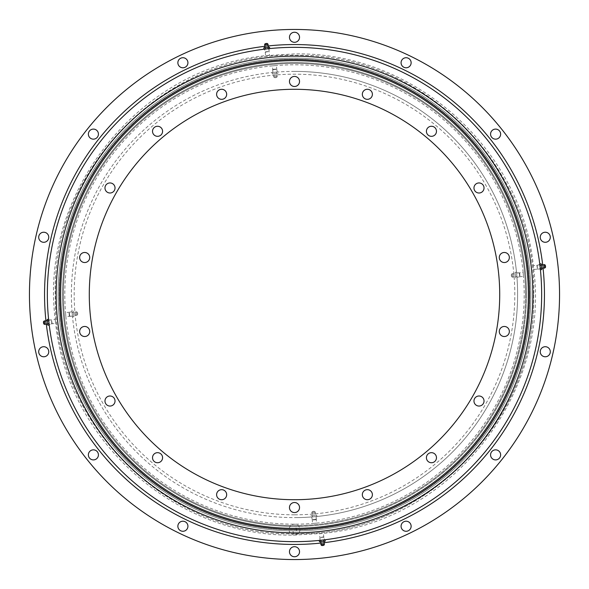 <?xml version="1.0" encoding="UTF-8"?>
<svg xmlns="http://www.w3.org/2000/svg" width="589" height="589" viewBox="0 0 589 589"><rect width="100%" height="100%" fill="white"/><g stroke="black" fill="none" stroke-linecap="round" stroke-linejoin="round"><path stroke-width="0.44" stroke-dasharray="2.94 2.21" d="M294.5 525.579A231.079 231.079 0 0 0 525.579 294.5A231.079 231.079 0 0 0 294.5 63.421A231.079 231.079 0 0 0 63.421 294.5A231.079 231.079 0 0 0 294.5 525.579M294.5 528.377A233.877 233.877 0 0 0 528.377 294.5A233.877 233.877 0 0 0 294.5 60.623A233.877 233.877 0 0 0 60.623 294.5A233.877 233.877 0 0 0 294.5 528.377A233.877 233.877 0 0 0 528.377 294.5A233.877 233.877 0 0 0 294.5 60.623A233.877 233.877 0 0 0 60.623 294.5A233.877 233.877 0 0 0 294.5 528.377A233.877 233.877 0 0 0 528.377 294.5A233.877 233.877 0 0 0 294.5 60.623A233.877 233.877 0 0 0 60.623 294.5A233.877 233.877 0 0 0 294.5 528.377A233.877 233.877 0 0 0 528.377 294.5A233.877 233.877 0 0 0 294.5 60.623A233.877 233.877 0 0 0 60.623 294.5A233.877 233.877 0 0 0 294.5 528.377A233.877 233.877 0 0 0 528.377 294.5A233.877 233.877 0 0 0 294.5 60.623A233.877 233.877 0 0 0 60.623 294.5A233.877 233.877 0 0 0 294.5 528.377M523.128 272.53A229.681 229.681 0 0 0 276.432 65.526L272.53 65.872A229.681 229.681 0 0 0 65.526 312.568L65.872 316.47A229.681 229.681 0 0 0 312.568 523.474L316.47 523.128A229.681 229.681 0 0 0 523.474 276.432L523.128 272.53L523.474 276.432L516.921 277.007L516.582 273.105L523.128 272.53M72.403 315.873L72.042 311.721L72.432 316.175L65.872 316.47L65.526 312.568L72.079 311.993L72.418 315.895L72.079 311.993M273.127 72.403L277.279 72.042L272.825 72.432L272.53 65.872L276.432 65.526L277.007 72.079L273.105 72.418L277.007 72.079M315.873 516.597L311.721 516.958L316.175 516.568L316.47 523.128L312.568 523.474L311.993 516.921L315.895 516.582L311.993 516.921M294.5 71.387A223.113 223.113 0 0 0 71.387 294.5A223.113 223.113 0 0 0 294.5 517.613A223.113 223.113 0 0 0 517.613 294.5A223.113 223.113 0 0 0 294.5 71.387A223.113 223.113 0 0 0 71.387 294.5A223.113 223.113 0 0 0 294.5 517.613A223.113 223.113 0 0 0 517.613 294.5A223.113 223.113 0 0 0 294.5 71.387A223.113 223.113 0 0 1 517.613 294.5A223.113 223.113 0 0 1 294.5 517.613M157.558 452.669A5.036 5.036 0 0 0 152.522 457.705A5.036 5.036 0 0 0 157.558 462.733A5.036 5.036 0 0 0 162.586 457.705A5.036 5.036 0 0 0 157.558 452.669M109.996 395.992A5.036 5.036 0 0 0 104.967 401.021A5.036 5.036 0 0 0 109.996 406.057A5.036 5.036 0 0 0 115.032 401.021A5.036 5.036 0 0 0 109.996 395.992M84.691 326.461A5.036 5.036 0 0 0 79.655 331.497A5.036 5.036 0 0 0 84.691 336.525A5.036 5.036 0 0 0 89.719 331.497A5.036 5.036 0 0 0 84.691 326.461M84.691 252.475A5.036 5.036 0 0 0 79.655 257.503A5.036 5.036 0 0 0 84.691 262.539A5.036 5.036 0 0 0 89.719 257.503A5.036 5.036 0 0 0 84.691 252.475M109.996 182.943A5.036 5.036 0 0 0 104.967 187.979A5.036 5.036 0 0 0 109.996 193.008A5.036 5.036 0 0 0 115.032 187.979A5.036 5.036 0 0 0 109.996 182.943M157.558 126.267A5.036 5.036 0 0 0 152.522 131.295A5.036 5.036 0 0 0 157.558 136.331A5.036 5.036 0 0 0 162.586 131.295A5.036 5.036 0 0 0 157.558 126.267M221.633 89.27A5.036 5.036 0 0 0 216.605 94.299A5.036 5.036 0 0 0 221.633 99.335A5.036 5.036 0 0 0 226.669 94.299A5.036 5.036 0 0 0 221.633 89.27M294.5 76.423A5.036 5.036 0 0 0 289.464 81.451A5.036 5.036 0 0 0 294.5 86.487A5.036 5.036 0 0 0 299.536 81.451A5.036 5.036 0 0 0 294.5 76.423M367.367 89.27A5.036 5.036 0 0 0 362.331 94.299A5.036 5.036 0 0 0 367.367 99.335A5.036 5.036 0 0 0 372.395 94.299A5.036 5.036 0 0 0 367.367 89.27M431.442 126.267A5.036 5.036 0 0 0 426.414 131.295A5.036 5.036 0 0 0 431.442 136.331A5.036 5.036 0 0 0 436.478 131.295A5.036 5.036 0 0 0 431.442 126.267M479.004 182.943A5.036 5.036 0 0 0 473.968 187.979A5.036 5.036 0 0 0 479.004 193.008A5.036 5.036 0 0 0 484.033 187.979A5.036 5.036 0 0 0 479.004 182.943M504.309 252.475A5.036 5.036 0 0 0 499.281 257.503A5.036 5.036 0 0 0 504.309 262.539A5.036 5.036 0 0 0 509.345 257.503A5.036 5.036 0 0 0 504.309 252.475M504.309 326.461A5.036 5.036 0 0 0 499.281 331.497A5.036 5.036 0 0 0 504.309 336.525A5.036 5.036 0 0 0 509.345 331.497A5.036 5.036 0 0 0 504.309 326.461M479.004 395.992A5.036 5.036 0 0 0 473.968 401.021A5.036 5.036 0 0 0 479.004 406.057A5.036 5.036 0 0 0 484.033 401.021A5.036 5.036 0 0 0 479.004 395.992M431.442 452.669A5.036 5.036 0 0 0 426.414 457.705A5.036 5.036 0 0 0 431.442 462.733A5.036 5.036 0 0 0 436.478 457.705A5.036 5.036 0 0 0 431.442 452.669M367.367 489.665A5.036 5.036 0 0 0 362.331 494.701A5.036 5.036 0 0 0 367.367 499.73A5.036 5.036 0 0 0 372.395 494.701A5.036 5.036 0 0 0 367.367 489.665M221.633 489.665A5.036 5.036 0 0 0 216.605 494.701A5.036 5.036 0 0 0 221.633 499.73A5.036 5.036 0 0 0 226.669 494.701A5.036 5.036 0 0 0 221.633 489.665M294.5 502.513A5.036 5.036 0 0 0 289.464 507.549A5.036 5.036 0 0 0 294.5 512.577A5.036 5.036 0 0 0 299.536 507.549A5.036 5.036 0 0 0 294.5 502.513M294.5 499.715A205.215 205.215 0 0 1 89.285 294.5A205.215 205.215 0 0 1 294.5 89.285A205.215 205.215 0 0 1 499.715 294.5A205.215 205.215 0 0 1 294.5 499.715M516.597 273.127L516.921 277.007M48.688 320.225L55.219 319.488C38.83 193.383 139.026 67.735 265.617 55.653L264.881 49.123L268.775 48.688L269.512 55.219L265.617 55.653L294.5 53.916C412.58 51.398 521.67 148.082 533.347 265.617L539.877 264.881L540.312 268.775L533.781 269.512L533.347 265.617L533.781 269.512C550.17 395.617 449.974 521.265 323.383 533.347L324.119 539.877L320.225 540.312L319.488 533.781L323.383 533.347L294.5 535.084C176.413 537.602 67.33 440.911 55.653 323.383L55.219 319.488L55.653 323.383L49.123 324.119L48.688 320.225L49.123 324.119M294.5 47.341A247.159 247.159 0 0 0 47.341 294.5A247.159 247.159 0 0 0 294.5 541.659A247.159 247.159 0 0 0 541.659 294.5A247.159 247.159 0 0 0 294.5 47.341A247.159 247.159 0 0 1 541.659 294.5A247.159 247.159 0 0 1 294.5 541.659M93.393 449.841A5.036 5.036 0 0 0 88.365 454.877A5.036 5.036 0 0 0 93.393 459.906A5.036 5.036 0 0 0 98.429 454.877A5.036 5.036 0 0 0 93.393 449.841M43.726 346.707A5.036 5.036 0 0 0 38.697 351.736A5.036 5.036 0 0 0 43.726 356.772A5.036 5.036 0 0 0 48.762 351.736A5.036 5.036 0 0 0 43.726 346.707M43.726 232.228A5.036 5.036 0 0 0 38.697 237.264A5.036 5.036 0 0 0 43.726 242.293A5.036 5.036 0 0 0 48.762 237.264A5.036 5.036 0 0 0 43.726 232.228M93.393 129.094A5.036 5.036 0 0 0 88.365 134.123A5.036 5.036 0 0 0 93.393 139.159A5.036 5.036 0 0 0 98.429 134.123A5.036 5.036 0 0 0 93.393 129.094M182.899 57.722A5.036 5.036 0 0 0 177.863 62.751A5.036 5.036 0 0 0 182.899 67.787A5.036 5.036 0 0 0 187.928 62.751A5.036 5.036 0 0 0 182.899 57.722M294.5 32.248A5.036 5.036 0 0 0 289.464 37.276A5.036 5.036 0 0 0 294.5 42.312A5.036 5.036 0 0 0 299.536 37.276A5.036 5.036 0 0 0 294.5 32.248M406.101 57.722A5.036 5.036 0 0 0 401.072 62.751A5.036 5.036 0 0 0 406.101 67.787A5.036 5.036 0 0 0 411.137 62.751A5.036 5.036 0 0 0 406.101 57.722M495.607 129.094A5.036 5.036 0 0 0 490.571 134.123A5.036 5.036 0 0 0 495.607 139.159A5.036 5.036 0 0 0 500.635 134.123A5.036 5.036 0 0 0 495.607 129.094M545.274 232.228A5.036 5.036 0 0 0 540.238 237.264A5.036 5.036 0 0 0 545.274 242.293A5.036 5.036 0 0 0 550.303 237.264A5.036 5.036 0 0 0 545.274 232.228M545.274 346.707A5.036 5.036 0 0 0 540.238 351.736A5.036 5.036 0 0 0 545.274 356.772A5.036 5.036 0 0 0 550.303 351.736A5.036 5.036 0 0 0 545.274 346.707M495.607 449.841A5.036 5.036 0 0 0 490.571 454.877A5.036 5.036 0 0 0 495.607 459.906A5.036 5.036 0 0 0 500.635 454.877A5.036 5.036 0 0 0 495.607 449.841M406.101 521.213A5.036 5.036 0 0 0 401.072 526.249A5.036 5.036 0 0 0 406.101 531.278A5.036 5.036 0 0 0 411.137 526.249A5.036 5.036 0 0 0 406.101 521.213M182.899 521.213A5.036 5.036 0 0 0 177.863 526.249A5.036 5.036 0 0 0 182.899 531.278A5.036 5.036 0 0 0 187.928 526.249A5.036 5.036 0 0 0 182.899 521.213M294.5 546.688A5.036 5.036 0 0 0 289.464 551.724A5.036 5.036 0 0 0 294.5 556.752A5.036 5.036 0 0 0 299.536 551.724A5.036 5.036 0 0 0 294.5 546.688M320.225 540.312L324.119 539.877M540.312 268.775L539.877 264.881M294.5 58.105A236.395 236.395 0 0 0 58.105 294.5A236.395 236.395 0 0 0 294.5 530.895A236.395 236.395 0 0 0 530.895 294.5A236.395 236.395 0 0 0 294.5 58.105A236.395 236.395 0 0 0 58.105 294.5A236.395 236.395 0 0 0 294.5 530.895A236.395 236.395 0 0 0 530.895 294.5A236.395 236.395 0 0 0 294.5 58.105A236.395 236.395 0 0 0 58.105 294.5A236.395 236.395 0 0 0 294.5 530.895A236.395 236.395 0 0 0 530.895 294.5A236.395 236.395 0 0 0 294.5 58.105A236.395 236.395 0 0 0 58.105 294.5A236.395 236.395 0 0 0 294.5 530.895A236.395 236.395 0 0 0 530.895 294.5A236.395 236.395 0 0 0 294.5 58.105A236.395 236.395 0 0 0 58.105 294.5A236.395 236.395 0 0 0 294.5 530.895A236.395 236.395 0 0 0 530.895 294.5A236.395 236.395 0 0 0 294.5 58.105A236.395 236.395 0 0 0 58.105 294.5A236.395 236.395 0 0 0 294.5 530.895A236.395 236.395 0 0 0 530.895 294.5A236.395 236.395 0 0 0 294.5 58.105M294.5 559.55A265.05 265.05 0 0 0 559.55 294.5A265.05 265.05 0 0 0 294.5 29.45A265.05 265.05 0 0 0 29.45 294.5A265.05 265.05 0 0 0 294.5 559.55M268.775 48.688L264.881 49.123M525.579 294.5A231.079 231.079 0 0 0 294.5 63.421A231.079 231.079 0 0 0 63.421 294.5A231.079 231.079 0 0 0 294.5 525.579A231.079 231.079 0 0 0 525.579 294.5M529.496 294.5A234.996 234.996 0 0 0 294.5 59.504A234.996 234.996 0 0 0 59.504 294.5A234.996 234.996 0 0 0 294.5 529.496A234.996 234.996 0 0 0 529.496 294.5M529.776 294.5A235.276 235.276 0 0 0 294.5 59.224A235.276 235.276 0 0 0 59.224 294.5A235.276 235.276 0 0 0 294.5 529.776A235.276 235.276 0 0 0 529.776 294.5A235.276 235.276 0 0 0 294.5 59.224A235.276 235.276 0 0 0 59.224 294.5A235.276 235.276 0 0 0 294.5 529.776A235.276 235.276 0 0 0 529.776 294.5M526.419 294.5A231.919 231.919 0 0 0 294.5 62.581A231.919 231.919 0 0 0 62.581 294.5A231.919 231.919 0 0 0 294.5 526.419A231.919 231.919 0 0 0 526.419 294.5M323.751 536.829L319.643 537.595L324.083 537.094L324.392 539.841L319.952 540.356L325.062 539.774M319.282 540.43L323.619 539.936L323.773 541.328L325.216 541.166M319.444 541.814L320.887 541.652L320.733 540.268M320.652 541.681L323.773 541.328M324.267 541.276L320.387 541.711M323.965 542.852L321.034 543.183M323.935 545.252L321.601 545.51M323.015 545.355L322.264 545.436L323.015 545.355M316.116 519.358L311.956 519.719L316.116 519.358M315.881 519.682L312.288 519.999L315.881 519.682M315.395 516.634L312.501 516.892L316.838 516.509L315.395 516.634L315.27 515.242L316.72 515.117L312.376 515.5L315.27 515.242L315.395 516.634M311.051 517.017L312.501 516.892L311.051 517.017L310.926 515.625L312.376 515.5L310.926 515.625M316.72 515.117L316.838 516.509M315.505 515.22L311.883 515.537L315.505 515.22M314.96 513.726L312.222 513.969L314.96 513.726M315.108 512.32L311.787 512.614L315.108 512.32M314.497 511.385L312.31 511.576L314.497 511.385M313.23 511.495L313.981 511.429L313.23 511.495M312.376 515.5L312.501 516.892L312.376 515.5M536.829 265.249L537.595 269.357L537.094 264.917L539.841 264.608L540.356 269.048L539.774 263.938M540.43 269.718L539.936 265.381L541.328 265.227L541.166 263.784M541.814 269.556L541.652 268.113L540.268 268.267M541.681 268.348L541.328 265.227M541.276 264.733L541.711 268.613M542.852 265.035L543.183 267.966M545.252 265.065L545.407 266.486M265.249 52.171L269.357 51.405L264.917 51.906L264.608 49.159L269.048 48.644L263.938 49.226M269.718 48.57L265.381 49.064L265.227 47.672L263.784 47.834M269.556 47.186L268.113 47.348L268.267 48.732M264.733 47.724L265.227 47.672M265.035 46.148L267.966 45.817M264.571 44.801L268.12 44.403M265.065 43.748L267.399 43.49M265.985 43.645L266.736 43.564L265.985 43.645M52.171 323.751L51.405 319.643L51.906 324.083L49.159 324.392L48.644 319.952L49.226 325.062M48.57 319.282L49.064 323.619L47.672 323.773L47.834 325.216M47.186 319.444L47.348 320.887L48.732 320.733M47.724 324.267L47.672 323.773M46.148 323.965L45.817 321.034M43.748 323.935L43.49 321.601M43.645 323.015L43.564 322.264L43.645 323.015M519.358 272.884L519.719 277.044L519.358 272.884M519.682 273.119L519.999 276.712L519.682 273.119M516.634 273.605L516.892 276.499L516.509 272.162L516.634 273.605L515.242 273.73L515.117 272.28L515.5 276.624L515.242 273.73L516.634 273.605M517.017 277.949L516.892 276.499L517.017 277.949L515.625 278.074L515.5 276.624L515.625 278.074M515.117 272.28L516.509 272.162M515.22 273.495L515.537 277.117L515.22 273.495M513.726 274.04L513.969 276.778L513.726 274.04M512.32 273.892L512.614 277.213L512.32 273.892M511.385 274.503L511.576 276.69L511.385 274.503M511.495 275.77L511.429 275.019L511.495 275.77M515.5 276.624L516.892 276.499L515.5 276.624M272.884 69.642L277.044 69.281L272.884 69.642M273.119 69.318L276.712 69.001L273.119 69.318M273.605 72.366L276.499 72.108L272.162 72.491L273.605 72.366L273.73 73.758L272.28 73.883L276.624 73.5L273.73 73.758L273.605 72.366M277.949 71.983L276.499 72.108L277.949 71.983L278.074 73.375L276.624 73.5L278.074 73.375M272.28 73.883L272.162 72.491M273.495 73.78L277.117 73.463L273.495 73.78M274.04 75.274L276.778 75.031L274.04 75.274M273.892 76.68L277.213 76.386L273.892 76.68M274.503 77.615L276.69 77.424L274.503 77.615M275.77 77.505L275.019 77.571L275.77 77.505M276.624 73.5L276.499 72.108L276.624 73.5M69.642 316.116L69.281 311.956L69.642 316.116M69.318 315.881L69.001 312.288L69.318 315.881M72.366 315.395L72.108 312.501L72.491 316.838L72.366 315.395L73.758 315.27L73.883 316.72L73.5 312.376L73.758 315.27L72.366 315.395M71.983 311.051L72.108 312.501L71.983 311.051L73.375 310.926L73.5 312.376L73.375 310.926M73.883 316.72L72.491 316.838M73.78 315.505L73.463 311.883L73.78 315.505M75.274 314.96L75.031 312.222L75.274 314.96M76.68 315.108L76.386 311.787L76.68 315.108M77.615 314.497L77.424 312.31L77.615 314.497M77.505 313.23L77.571 313.981L77.505 313.23M73.5 312.376L72.108 312.501L73.5 312.376M294.5 526.448A231.948 231.948 0 0 0 526.448 294.5A231.948 231.948 0 0 0 294.5 62.552A231.948 231.948 0 0 0 62.552 294.5A231.948 231.948 0 0 0 294.5 526.448A231.948 231.948 0 0 0 526.448 294.5A231.948 231.948 0 0 0 294.5 62.552A231.948 231.948 0 0 0 62.552 294.5A231.948 231.948 0 0 0 294.5 526.448M294.5 514.815A220.315 220.315 0 0 1 74.185 294.5A220.315 220.315 0 0 1 294.5 74.185A220.315 220.315 0 0 1 514.815 294.5A220.315 220.315 0 0 1 294.5 514.815M46.295 323.994A249.95 249.95 0 0 1 45.957 320.976M265.006 46.295A249.95 249.95 0 0 1 268.024 45.957M294.5 56.176A238.324 238.324 0 0 0 56.176 294.5A238.324 238.324 0 0 0 294.5 532.824A238.324 238.324 0 0 0 532.824 294.5A238.324 238.324 0 0 0 294.5 56.176A238.324 238.324 0 0 0 56.176 294.5A238.324 238.324 0 0 0 294.5 532.824A238.324 238.324 0 0 0 532.824 294.5A238.324 238.324 0 0 0 294.5 56.176M542.705 265.006A249.95 249.95 0 0 1 543.043 268.024M323.994 542.705A249.95 249.95 0 0 1 320.976 543.043M295.995 527.803A5.456 1.833 -98.5 0 1 295.796 534.716A5.456 1.833 -98.5 0 1 295.303 535.026A5.456 1.833 -98.5 0 1 293.005 531.462M526.448 294.5A231.948 231.948 0 0 0 294.5 62.552A231.948 231.948 0 0 0 62.552 294.5A231.948 231.948 0 0 0 294.5 526.448A231.948 231.948 0 0 0 526.448 294.5A231.948 231.948 0 0 0 294.5 62.552A231.948 231.948 0 0 0 62.552 294.5A231.948 231.948 0 0 0 294.5 526.448A231.948 231.948 0 0 0 526.448 294.5M56.176 294.5A238.324 238.324 0 0 0 294.5 532.824A238.324 238.324 0 0 0 532.824 294.5A238.324 238.324 0 0 0 294.5 56.176A238.324 238.324 0 0 0 56.176 294.5A238.324 238.324 0 0 0 294.5 532.824A238.324 238.324 0 0 0 532.824 294.5A238.324 238.324 0 0 0 294.5 56.176A238.324 238.324 0 0 0 56.176 294.5M294.5 533.686C168.064 536.874 54.144 424.728 55.344 298.255C49.903 169.139 165.31 51.906 294.5 55.314C423.69 51.906 539.097 169.139 533.656 298.255C534.856 424.728 420.936 536.874 294.5 533.686M295.303 535.026A5.456 5.456 0 0 0 299.241 526.941A5.456 5.456 0 0 0 289.111 530.439A5.456 5.456 0 0 0 295.303 535.026M533.686 294.5C536.866 420.951 424.743 534.849 298.255 533.656C169.124 539.082 51.913 423.705 55.314 294.5C51.913 165.295 169.124 49.918 298.255 55.344C424.743 54.151 536.866 168.049 533.686 294.5M319.908 537.264L319.952 540.341M311.721 516.958L312.288 519.999M316.138 519.66L316.175 516.568M312.31 511.576L311.787 512.614L312.222 513.969L311.883 515.537M313.981 511.429A0.839 0.839 0 0 0 312.98 511.517M314.651 511.37L315.351 512.297L315.159 513.711L315.77 515.198M537.264 269.092L540.341 269.048M269.092 51.736L269.048 48.659M51.736 319.908L48.659 319.952M516.958 277.279L519.999 276.712M519.66 272.862L516.568 272.825M511.576 276.69L512.614 277.213L513.969 276.778L515.537 277.117M511.429 275.019A0.839 0.839 0 0 0 511.517 276.02M511.37 274.349L512.297 273.649L513.711 273.841L515.198 273.23M277.279 72.042L276.712 69.001M272.862 69.34L272.825 72.432M276.69 77.424L277.213 76.386L276.778 75.031L277.117 73.463M275.019 77.571A0.839 0.839 0 0 0 276.02 77.483M274.349 77.63L273.649 76.703L273.841 75.289L273.23 73.802M72.042 311.721L69.001 312.288M69.34 316.138L72.432 316.175M77.424 312.31L76.386 311.787L75.031 312.222L73.463 311.883M77.571 313.981A0.839 0.839 0 0 0 77.483 312.98M77.63 314.651L76.703 315.351L75.289 315.159L73.802 315.77"/><path stroke-width="0.88" d="M157.558 452.669A5.036 5.036 0 0 0 152.522 457.705A5.036 5.036 0 0 0 157.558 462.733A5.036 5.036 0 0 0 162.586 457.705A5.036 5.036 0 0 0 157.558 452.669M109.996 395.992A5.036 5.036 0 0 0 104.967 401.021A5.036 5.036 0 0 0 109.996 406.057A5.036 5.036 0 0 0 115.032 401.021A5.036 5.036 0 0 0 109.996 395.992M84.691 326.461A5.036 5.036 0 0 0 79.655 331.497A5.036 5.036 0 0 0 84.691 336.525A5.036 5.036 0 0 0 89.719 331.497A5.036 5.036 0 0 0 84.691 326.461M84.691 252.475A5.036 5.036 0 0 0 79.655 257.503A5.036 5.036 0 0 0 84.691 262.539A5.036 5.036 0 0 0 89.719 257.503A5.036 5.036 0 0 0 84.691 252.475M109.996 182.943A5.036 5.036 0 0 0 104.967 187.979A5.036 5.036 0 0 0 109.996 193.008A5.036 5.036 0 0 0 115.032 187.979A5.036 5.036 0 0 0 109.996 182.943M157.558 126.267A5.036 5.036 0 0 0 152.522 131.295A5.036 5.036 0 0 0 157.558 136.331A5.036 5.036 0 0 0 162.586 131.295A5.036 5.036 0 0 0 157.558 126.267M221.633 89.27A5.036 5.036 0 0 0 216.605 94.299A5.036 5.036 0 0 0 221.633 99.335A5.036 5.036 0 0 0 226.669 94.299A5.036 5.036 0 0 0 221.633 89.27M294.5 76.423A5.036 5.036 0 0 0 289.464 81.451A5.036 5.036 0 0 0 294.5 86.487A5.036 5.036 0 0 0 299.536 81.451A5.036 5.036 0 0 0 294.5 76.423M367.367 89.27A5.036 5.036 0 0 0 362.331 94.299A5.036 5.036 0 0 0 367.367 99.335A5.036 5.036 0 0 0 372.395 94.299A5.036 5.036 0 0 0 367.367 89.27M431.442 126.267A5.036 5.036 0 0 0 426.414 131.295A5.036 5.036 0 0 0 431.442 136.331A5.036 5.036 0 0 0 436.478 131.295A5.036 5.036 0 0 0 431.442 126.267M479.004 182.943A5.036 5.036 0 0 0 473.968 187.979A5.036 5.036 0 0 0 479.004 193.008A5.036 5.036 0 0 0 484.033 187.979A5.036 5.036 0 0 0 479.004 182.943M504.309 252.475A5.036 5.036 0 0 0 499.281 257.503A5.036 5.036 0 0 0 504.309 262.539A5.036 5.036 0 0 0 509.345 257.503A5.036 5.036 0 0 0 504.309 252.475M504.309 326.461A5.036 5.036 0 0 0 499.281 331.497A5.036 5.036 0 0 0 504.309 336.525A5.036 5.036 0 0 0 509.345 331.497A5.036 5.036 0 0 0 504.309 326.461M479.004 395.992A5.036 5.036 0 0 0 473.968 401.021A5.036 5.036 0 0 0 479.004 406.057A5.036 5.036 0 0 0 484.033 401.021A5.036 5.036 0 0 0 479.004 395.992M431.442 452.669A5.036 5.036 0 0 0 426.414 457.705A5.036 5.036 0 0 0 431.442 462.733A5.036 5.036 0 0 0 436.478 457.705A5.036 5.036 0 0 0 431.442 452.669M367.367 489.665A5.036 5.036 0 0 0 362.331 494.701A5.036 5.036 0 0 0 367.367 499.73A5.036 5.036 0 0 0 372.395 494.701A5.036 5.036 0 0 0 367.367 489.665M221.633 489.665A5.036 5.036 0 0 0 216.605 494.701A5.036 5.036 0 0 0 221.633 499.73A5.036 5.036 0 0 0 226.669 494.701A5.036 5.036 0 0 0 221.633 489.665M294.5 502.513A5.036 5.036 0 0 0 289.464 507.549A5.036 5.036 0 0 0 294.5 512.577A5.036 5.036 0 0 0 299.536 507.549A5.036 5.036 0 0 0 294.5 502.513M294.5 89.285A205.215 205.215 0 0 0 89.285 294.5A205.215 205.215 0 0 0 294.5 499.715A205.215 205.215 0 0 0 499.715 294.5A205.215 205.215 0 0 0 294.5 89.285M294.5 528.377A233.877 233.877 0 0 0 528.377 294.5A233.877 233.877 0 0 0 294.5 60.623A233.877 233.877 0 0 0 60.623 294.5A233.877 233.877 0 0 0 294.5 528.377M93.393 449.841A5.036 5.036 0 0 0 88.365 454.877A5.036 5.036 0 0 0 93.393 459.906A5.036 5.036 0 0 0 98.429 454.877A5.036 5.036 0 0 0 93.393 449.841M43.726 346.707A5.036 5.036 0 0 0 38.697 351.736A5.036 5.036 0 0 0 43.726 356.772A5.036 5.036 0 0 0 48.762 351.736A5.036 5.036 0 0 0 43.726 346.707M43.726 232.228A5.036 5.036 0 0 0 38.697 237.264A5.036 5.036 0 0 0 43.726 242.293A5.036 5.036 0 0 0 48.762 237.264A5.036 5.036 0 0 0 43.726 232.228M93.393 129.094A5.036 5.036 0 0 0 88.365 134.123A5.036 5.036 0 0 0 93.393 139.159A5.036 5.036 0 0 0 98.429 134.123A5.036 5.036 0 0 0 93.393 129.094M182.899 57.722A5.036 5.036 0 0 0 177.863 62.751A5.036 5.036 0 0 0 182.899 67.787A5.036 5.036 0 0 0 187.928 62.751A5.036 5.036 0 0 0 182.899 57.722M294.5 32.248A5.036 5.036 0 0 0 289.464 37.276A5.036 5.036 0 0 0 294.5 42.312A5.036 5.036 0 0 0 299.536 37.276A5.036 5.036 0 0 0 294.5 32.248M406.101 57.722A5.036 5.036 0 0 0 401.072 62.751A5.036 5.036 0 0 0 406.101 67.787A5.036 5.036 0 0 0 411.137 62.751A5.036 5.036 0 0 0 406.101 57.722M495.607 129.094A5.036 5.036 0 0 0 490.571 134.123A5.036 5.036 0 0 0 495.607 139.159A5.036 5.036 0 0 0 500.635 134.123A5.036 5.036 0 0 0 495.607 129.094M545.274 232.228A5.036 5.036 0 0 0 540.238 237.264A5.036 5.036 0 0 0 545.274 242.293A5.036 5.036 0 0 0 550.303 237.264A5.036 5.036 0 0 0 545.274 232.228M545.274 346.707A5.036 5.036 0 0 0 540.238 351.736A5.036 5.036 0 0 0 545.274 356.772A5.036 5.036 0 0 0 550.303 351.736A5.036 5.036 0 0 0 545.274 346.707M495.607 449.841A5.036 5.036 0 0 0 490.571 454.877A5.036 5.036 0 0 0 495.607 459.906A5.036 5.036 0 0 0 500.635 454.877A5.036 5.036 0 0 0 495.607 449.841M406.101 521.213A5.036 5.036 0 0 0 401.072 526.249A5.036 5.036 0 0 0 406.101 531.278A5.036 5.036 0 0 0 411.137 526.249A5.036 5.036 0 0 0 406.101 521.213M182.899 521.213A5.036 5.036 0 0 0 177.863 526.249A5.036 5.036 0 0 0 182.899 531.278A5.036 5.036 0 0 0 187.928 526.249A5.036 5.036 0 0 0 182.899 521.213M294.5 546.688A5.036 5.036 0 0 0 289.464 551.724A5.036 5.036 0 0 0 294.5 556.752A5.036 5.036 0 0 0 299.536 551.724A5.036 5.036 0 0 0 294.5 546.688M294.5 541.659A247.159 247.159 0 0 0 541.659 294.5A247.159 247.159 0 0 0 294.5 47.341A247.159 247.159 0 0 0 47.341 294.5A247.159 247.159 0 0 0 294.5 541.659M294.5 559.55A265.05 265.05 0 0 0 559.55 294.5A265.05 265.05 0 0 0 294.5 29.45A265.05 265.05 0 0 0 29.45 294.5A265.05 265.05 0 0 0 294.5 559.55M59.504 294.5A234.996 234.996 0 0 0 294.5 529.496A234.996 234.996 0 0 0 529.496 294.5A234.996 234.996 0 0 0 294.5 59.504A234.996 234.996 0 0 0 59.504 294.5M56.154 294.5A238.346 238.346 0 0 0 294.5 532.846A238.346 238.346 0 0 0 532.846 294.5A238.346 238.346 0 0 0 294.5 56.154A238.346 238.346 0 0 0 56.154 294.5M324.193 544.229L320.88 544.597L321.034 543.183L323.965 542.852L324.267 541.276L320.887 541.652L325.216 541.166L325.062 539.774L323.619 539.936L324.392 539.841M320.733 540.268L319.282 540.43L319.444 541.814L320.887 541.652L320.733 540.268L323.619 539.936L323.773 541.328M321.034 543.183L320.652 541.681M324.429 544.199L323.935 545.252L321.601 545.51L320.88 544.597L324.429 544.199L323.965 542.852M544.229 264.807L544.597 268.12L543.183 267.966L542.852 265.035L541.276 264.733L541.652 268.113L541.166 263.784L539.774 263.938L539.936 265.381L539.841 264.608M540.268 268.267L540.43 269.718L541.814 269.556L541.652 268.113L540.268 268.267L539.936 265.381L541.328 265.227M543.183 267.966L541.681 268.348M545.407 266.486L545.51 267.399L544.597 268.12L544.199 264.571L542.852 265.035M545.51 267.399L545.252 265.065L544.199 264.571M268.613 47.289L264.733 47.724L265.035 46.148L267.966 45.817L268.613 47.289L263.784 47.834L263.938 49.226L265.381 49.064L264.608 49.159M268.267 48.732L269.718 48.57L269.556 47.186L268.113 47.348L268.267 48.732L265.381 49.064L265.227 47.672M264.571 44.801L265.065 43.748L267.399 43.49L268.12 44.403L264.571 44.801L265.035 46.148M47.289 320.387L47.724 324.267L46.148 323.965L45.817 321.034L47.289 320.387L47.834 325.216L49.226 325.062L49.064 323.619L49.159 324.392M48.732 320.733L48.57 319.282L47.186 319.444L47.348 320.887L48.732 320.733L49.064 323.619L47.672 323.773M44.771 324.193L44.403 320.88L44.801 324.429L46.148 323.965M45.817 321.034L44.403 320.88L43.49 321.601L43.748 323.935L44.801 324.429M320.976 543.043A249.95 249.95 0 0 1 46.295 323.994M45.957 320.976A249.95 249.95 0 0 1 265.006 46.295M268.024 45.957A249.95 249.95 0 0 1 542.705 265.006M543.043 268.024A249.95 249.95 0 0 1 323.994 542.705M322.264 545.436A0.839 0.839 0 0 0 323.265 545.326M545.436 266.736A0.839 0.839 0 0 0 545.326 265.735M266.736 43.564A0.839 0.839 0 0 0 265.735 43.674M267.966 45.817L268.12 44.403M43.564 322.264A0.839 0.839 0 0 0 43.674 323.265"/></g></svg>
